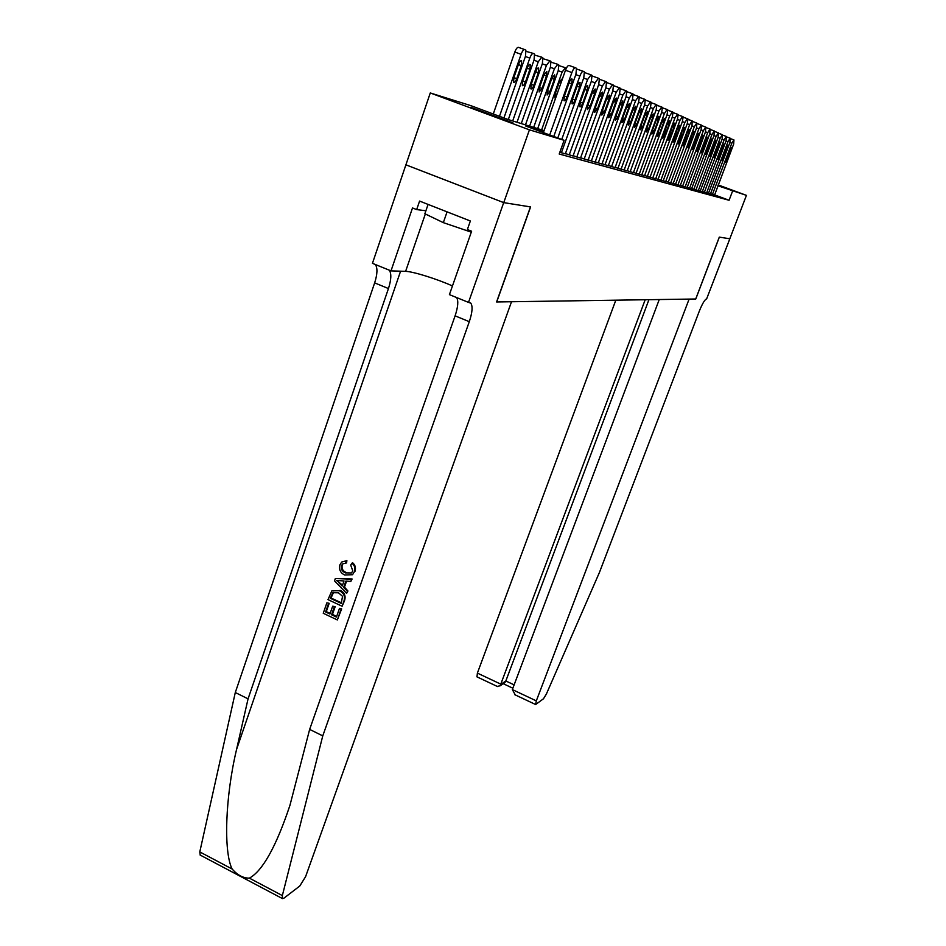 <?xml version="1.0" encoding="UTF-8"?>
<svg xmlns="http://www.w3.org/2000/svg" width="946" height="946" viewBox="0 0 946 946"><rect width="100%" height="100%" fill="white"/><g stroke="black" fill="none" stroke-linecap="round" stroke-linejoin="round"><path stroke-width="1.42" d="M718.156 185.049L723.903 187.308L718.061 185.31M512.98 122.885L470.682 107.276L512.98 122.885M729.827 238.794L719.35 237.127L695.771 298.995L689.114 299.09L536.311 700.868L535.625 704.534L543.489 698.763L546.41 693.974L599.516 572.259L699.425 310.867C702.37 303.583 704.77 299.575 706.65 298.83L729.827 238.794L719.303 237.115L695.712 298.995L496.721 301.963L530.588 206.926L503.745 202.633L405.905 164.817L430.276 92.956L470.635 105.574L508.156 119.527L544.08 130.619M710.517 193.764L714.585 195.053L733.658 144.111L733.942 139.913L731.79 143.284L712.433 194.462M706.485 192.653L710.458 193.895M702.37 191.518L706.638 192.866L726.079 140.765L726.339 136.449L724.128 139.902L704.38 192.239M698.172 190.347L702.322 191.648M693.856 189.153L698.314 190.572L718.144 137.253L718.392 132.83L716.11 136.354L695.96 189.921M689.457 187.935L693.808 189.306M684.939 186.693L689.61 188.171L709.843 133.575L710.056 129.034L707.714 132.641L687.151 187.485M680.328 185.416L685.105 186.93L705.55 131.683L705.751 127.071L703.363 130.714L682.586 186.232M675.598 184.103L680.269 185.57M670.749 182.755L675.539 184.257M665.783 181.384L670.69 182.921M660.698 179.977L665.724 181.549M655.472 178.534L660.876 180.237L682.421 121.455L683.142 116.819L682.527 116.5L679.949 120.355L658.026 179.456M650.127 177.044L655.661 178.806L677.442 119.243L678.152 114.561L677.525 114.23L674.9 118.12L652.74 178.002M644.628 175.53L650.056 177.233M638.988 173.958L644.557 175.708M633.193 172.361L639.189 174.265L661.703 112.278L662.401 107.395L661.727 107.028L658.96 111.072L636.031 173.39M627.245 170.706L633.406 172.669L656.169 109.842L656.867 104.876L656.169 104.498L653.355 108.589L630.154 171.77M621.132 169.015L627.174 170.919M614.853 167.276L621.061 169.228M608.396 165.491L615.077 167.608L638.645 102.085L639.33 96.894L638.562 96.492L635.582 100.725L611.554 166.638M601.751 163.646L608.313 165.716M594.904 161.754L601.987 164.001L626.122 96.539L626.784 91.183L625.968 90.757L622.87 95.108L598.262 162.972M587.868 159.803L595.152 162.109L619.583 93.654L620.233 88.215L619.394 87.765L616.236 92.176L591.309 161.056M580.608 157.793L588.128 160.17L612.842 90.674L613.493 85.14L612.618 84.679L609.401 89.149L584.167 159.082M573.134 155.723L580.525 158.041M565.436 153.583L573.04 155.984M559.831 152.259L565.33 153.855M543.737 131.577L525.846 126.09L564.112 140.315L559.204 154.021L729.082 200.268L714.455 194.841M503.745 202.633L529.429 129.839L430.276 92.956M729.804 238.794L746.429 195.361L717.896 185.759M718.203 184.931L746.429 195.361M729.082 200.268L732.547 191.163M564.112 140.315L529.429 129.839M549.697 134.959L571.881 72.546C573.17 69.247 574.364 67.651 575.464 67.769L576.492 68.313L575.913 74.332L553.777 136.472M575.381 67.734L569.078 65.475C567.967 65.357 566.772 66.953 565.483 70.252L543.371 132.606M569.09 82.775C570.272 79.819 571.289 78.589 572.141 79.086L571.68 83.863L567.021 96.965C565.838 99.921 564.809 101.163 563.958 100.678L564.407 95.948L569.09 82.775M499.488 116.299L521.092 54.3C522.358 51.025 523.587 49.452 524.77 49.606L525.893 50.185L525.491 56.216L503.934 117.954M493.268 113.993L514.813 52.042C516.078 48.766 517.296 47.205 518.491 47.359L524.675 49.57M518.455 64.482L513.903 77.572L513.583 82.302C514.529 82.822 515.582 81.604 516.741 78.672L521.281 65.652L521.613 60.875C520.678 60.343 519.626 61.549 518.455 64.482M428.077 204.419L424.872 213.761L443.331 222.641L471.285 232.16M447.068 211.857L443.331 222.641M341.128 609.106L337.344 619.937L341.648 608.893L339.496 608.337L341.648 608.893M336.634 616.508L332.472 614.368L335.191 606.599L332.649 606.22L335.191 606.599M330.178 613.304L326.287 611.66L329.196 603.312L326.878 602.839L329.196 603.312M342.133 606.256L344.51 600.722C345.976 595.956 344.521 592.492 340.158 590.328L339.236 590.706C343.765 592.811 345.349 596.216 343.989 600.935L342.133 606.256L328.002 599.61L331.845 590.872L339.236 590.706M354.998 571.325C356.039 567.967 355.294 565.152 352.763 562.87L351.912 563.189C354.632 565.424 355.507 568.191 354.514 571.514L352.539 574.707L344.687 575.014C340.371 572.886 338.786 569.48 339.921 564.797L341.695 562.042L346.886 560.623L346.591 562.929L342.618 563.934L341.518 565.649L342.618 563.934M341.518 565.649C340.82 569.078 342.121 571.49 345.42 572.898L346.319 572.555C342.96 571.195 341.577 568.818 342.18 565.412M200.233 855.078L199.783 851.92L235.294 692.519L248.065 698.846L236.559 749.469C225.207 797.04 223.469 851.885 232.125 869.019C237.493 875.156 243.252 878.195 249.389 878.148C262.621 870.864 276.126 846.635 289.914 805.436L309.649 729.39L455.097 315.858C458.03 307.012 458.55 300.923 456.658 297.576M346.626 593.414L334.529 580.879L335.345 578.514L351.616 579.189L350.824 581.435L345.858 581.092L343.635 587.454L347.407 591.191L346.626 593.414L347.915 590.978L344.486 587.111L346.567 581.14M350.824 581.435L352.113 578.987L335.345 578.514M511.514 301.739L305.593 876.646L299.787 886L283.93 898.18L282.452 898.594L282.346 895.578L322.763 735.893L469.299 321.675C472.385 312.417 472.882 306.232 470.789 303.122L468.507 302.389L503.698 202.621L530.458 206.902L496.579 301.963L511.514 301.739M468.507 302.389L449.421 294.632L471.616 231.226L467.371 229.547L470.363 220.986L419.586 201.084L416.666 209.586L412.503 207.954L391.005 270.875L372.44 263.331L405.905 164.817M405.846 164.805L503.698 202.621M309.649 729.39L322.763 735.893M235.294 692.519L374.651 282.889C377.442 274.127 377.679 268.014 375.373 264.525M389.326 270.201C391.561 273.654 391.266 279.768 388.451 288.542L248.065 698.846M391.005 270.875L405.609 271.36C412.917 271.443 437.395 279.094 452.448 285.964M416.666 209.586L425.901 210.769M345.42 572.898L351.474 572.921L352.799 570.946L350.706 565.093L351.912 563.189M346.059 560.931L345.751 563.248M354.514 571.514L352.539 574.707M338.834 582.701L342.216 586.059L344.001 580.962L336.575 580.466L342.547 585.113M343.635 587.454L344.486 587.111M341.234 603.394L342.535 596.347L338.479 592.787L332.815 592.704L330.367 598.286L341.234 603.394M341.423 602.839L331.041 598.002L333.536 592.421L332.815 592.704M330.367 598.286L331.041 598.002M332.554 592.953L333.264 592.669M331.407 595.27L332.093 594.999M334.269 606.989L331.561 614.77L336.445 617.076L339.496 608.337M331.561 614.77L332.472 614.368M328.51 603.607L325.601 611.956L329.929 614.001L332.649 606.22M325.601 611.956L326.287 611.66M337.344 619.937L323.248 613.268L326.878 602.839M615.811 300.189L477.387 673.103L501.049 684.254L505.838 680.966L514.127 684.869M645.184 299.752L500.15 685.803L504.951 682.504L505.838 680.966L648.932 299.693M659.244 299.539L512.354 689.575L536.311 700.868M476.985 676.863L477.387 673.103M515.263 694.932L512.354 689.575M503.769 683.319L504.951 682.504M497.17 686.394L500.15 685.803M557.797 137.962L579.863 76.082C581.14 72.83 582.298 71.257 583.363 71.364L584.368 71.896L583.765 77.809L561.747 139.44M577.095 86.133C578.266 83.224 579.259 82.018 580.075 82.491L579.602 87.186L575.002 100.075C573.844 102.984 572.838 104.202 572.011 103.741L572.472 99.094L577.095 86.133M576.776 69.07L583.292 71.328M561.38 152.791L587.596 79.499L591.025 74.852L591.983 75.361L591.368 81.179L565.318 153.879M584.853 89.397C586 86.535 586.969 85.329 587.762 85.79L587.289 90.414L582.736 103.09C581.601 105.952 580.619 107.158 579.815 106.709L580.288 102.144L584.853 89.397M584.628 72.582L590.943 74.817M569.208 154.955L595.093 82.822L598.44 78.222L599.374 78.719L598.747 84.431L573.028 156.007M592.373 92.542L595.211 88.995L594.727 93.536L590.245 106.011L587.383 109.582L587.868 105.089L592.373 92.542M592.231 75.999L598.369 78.199M576.8 157.048L602.354 86.027L605.641 81.498L606.54 81.983L605.901 87.6L580.513 158.077M599.658 95.605L602.436 92.093L601.94 96.563L597.517 108.849L594.715 112.373L595.211 107.95L599.658 95.605M508.309 119.563L529.819 58.096C531.061 54.868 532.255 53.319 533.402 53.461L534.502 54.017L534.064 59.941L512.708 120.922M526.307 51.427L533.319 53.425M527.194 68.112L522.689 80.978L522.369 85.625C523.28 86.121 524.309 84.927 525.456 82.042L529.937 69.235L530.268 64.541C529.37 64.032 528.341 65.227 527.194 68.112M517.024 122.259L538.262 61.762L541.774 57.186L542.827 57.741L542.389 63.559L521.281 123.571M534.88 55.14L541.691 57.162M535.661 71.612L531.214 84.277L530.872 88.853C531.758 89.326 532.764 88.144 533.887 85.317L538.321 72.712L538.664 68.088C537.789 67.604 536.796 68.774 535.661 71.612M525.479 124.872L546.445 65.321L549.886 60.816L550.915 61.336L550.442 67.06L529.606 126.149M543.181 58.735L549.815 60.781M543.867 75.018L539.48 87.481L539.125 91.975L542.07 88.486L546.445 76.082L546.812 71.529L543.867 75.018M533.674 127.403L554.391 68.774L557.762 64.328L558.743 64.836L558.27 70.465L537.683 128.644M551.234 62.235L557.679 64.293M551.825 78.305L547.486 90.579L547.119 95.002L550.004 91.561L554.321 79.346L554.699 74.876L551.825 78.305M606.717 98.561L609.449 95.108L608.94 99.496L604.565 111.604L601.833 115.069L602.33 110.729L606.717 98.561M541.632 129.862L562.09 72.121L558.175 70.713M559.051 65.641L565.318 67.698M562.551 78.518L559.547 81.51L555.267 93.595L554.888 97.946L555.669 97.935M566.347 68.218L565.389 67.734L562.09 72.121M613.587 101.447L616.248 98.029L615.74 102.345L611.412 114.265L608.739 117.706L609.248 113.425L613.587 101.447M620.245 104.237L622.858 100.855L622.326 105.112L618.069 116.855L615.444 120.248L615.964 116.039L620.245 104.237M605.002 164.829L629.315 97.958L632.354 93.666L633.146 94.08L632.472 99.354L608.302 165.739M626.713 106.957L629.267 103.611L628.747 107.809L624.526 119.373L621.96 122.732L622.48 118.581L626.713 106.957M632.992 109.594L635.511 106.295L634.967 110.422L630.805 121.821L628.286 125.132L628.818 121.053L632.992 109.594M617.927 168.4L641.672 103.421L644.593 99.235L645.338 99.626L644.652 104.746L621.049 169.251M639.106 112.148L641.565 108.896L641.021 112.952L636.918 124.198L634.447 127.474L634.979 123.453L639.106 112.148M624.124 170.103L647.596 106.047L650.458 101.908L651.179 102.286L650.493 107.324L627.163 170.942M645.054 114.643L647.466 111.427L646.91 115.424L642.854 126.516L640.43 129.744L640.974 125.783L645.054 114.643M650.824 117.068L653.201 113.887L652.645 117.836L648.625 128.762L646.248 131.967L646.792 128.053L650.824 117.068M656.453 119.433L658.783 116.287L658.227 120.177L654.254 130.962L651.924 134.119L652.468 130.264L656.453 119.433M641.743 174.963L664.411 113.485L667.131 109.499L667.793 109.842L667.084 114.667L644.545 175.731M661.928 121.727L664.222 118.617L663.654 122.448L659.729 133.09L657.435 136.212L657.99 132.416L661.928 121.727M647.312 176.5L669.721 115.838L672.393 111.888L673.044 112.231L672.334 116.985L650.044 177.257M667.273 123.961L669.508 120.887L668.94 124.671L665.062 135.172L662.815 138.258L667.273 123.961M672.464 126.149L674.664 123.11L674.096 126.835L670.265 137.194L668.053 140.245L672.464 126.149M677.525 128.278L679.689 125.262L679.122 128.94L675.326 139.168L673.162 142.196L677.525 128.278M663.181 180.875L684.869 122.531L687.411 118.723L688.002 119.03L687.281 123.595L665.712 181.573M682.468 130.347L684.597 127.367L684.029 130.997L680.269 141.096L678.14 144.076L682.468 130.347M668.219 182.259L689.658 124.647L692.165 120.887L692.011 125.688L670.679 182.945M687.281 132.369L689.374 129.425L688.806 132.996L685.081 142.976L682.988 145.932L687.281 132.369M673.126 183.619L694.34 126.717L696.8 123.004L696.634 127.734L675.527 184.281M691.987 134.332L694.045 131.423L693.465 134.959L689.788 144.809L687.73 147.73L691.987 134.332M677.915 184.943L698.905 128.739L701.329 125.061L701.14 129.732L680.257 185.582M696.563 136.259L698.586 133.374L698.006 136.863L694.376 146.595L692.342 149.48L696.563 136.259M701.045 138.14L703.032 135.278L702.452 138.731L698.858 148.333L696.859 151.194L701.045 138.14M705.409 139.973L707.372 137.146L706.792 140.552L703.221 150.047L701.258 152.874L705.409 139.973M691.609 188.715L711.96 134.509L714.277 130.95L714.041 135.444L693.796 189.318M709.677 141.758L711.605 138.967L711.025 142.326L707.502 151.703L705.562 154.505L709.677 141.758M713.852 143.508L715.744 140.741L715.164 144.064L711.676 153.335L709.772 156.102L713.852 143.508M700.217 191.092L720.166 138.14L722.413 134.663L722.153 139.027L702.31 191.671M717.919 145.223L719.788 142.479L719.208 145.755L715.755 154.919L713.875 157.663L717.919 145.223M721.904 146.89L723.737 144.182L723.158 147.41L717.896 159.188L721.904 146.89M708.459 193.362L728.006 141.616L730.182 138.199L729.91 142.456L710.458 193.918M725.795 148.522L727.604 145.838L727.025 149.042L721.822 160.69L725.795 148.522M729.603 150.118L731.388 147.458L730.809 150.627L725.665 162.144L729.603 150.118M565.483 70.252L571.881 72.546M571.68 83.863L569.043 82.917M567.021 96.965L564.384 96.007M521.092 54.3L514.813 52.042M518.408 64.624L521.281 65.652M513.879 77.631L516.741 78.672M236.559 749.469L400.584 271.195M455.097 315.858L469.299 321.675M388.451 288.542L374.651 282.889M199.783 851.92L232.125 869.019M249.389 878.148L282.346 895.578M425.333 213.985L405.609 271.36M575.807 74.628L579.863 76.082M579.602 87.186L577.048 86.263M575.002 100.075L572.46 99.153M583.658 78.092L587.596 79.499M587.289 90.414L584.805 89.515M582.736 103.09L580.276 102.192M591.274 81.451L595.093 82.822M594.727 93.536L592.326 92.661M590.245 106.011L587.844 105.148M598.652 84.702L602.354 86.027M599.61 79.334L605.57 81.474M601.94 96.563L599.61 95.723M597.517 108.849L595.188 108.01M529.819 58.096L525.385 56.5M527.159 68.23L529.937 69.235M522.677 81.037L525.456 82.042M538.262 61.762L533.97 60.225M535.625 71.742L538.321 72.712M531.203 84.336L533.887 85.317M546.445 65.321L542.295 63.831M543.832 75.136L546.445 76.082M539.457 87.529L542.07 88.486M554.391 68.774L550.359 67.32M551.79 78.423L554.321 79.346M547.474 90.639L550.004 91.561M605.807 87.86L609.401 89.149M606.764 82.574L612.547 84.655M608.94 99.496L606.682 98.68M604.565 111.604L602.318 110.777M559.512 81.616L561.238 82.243M555.243 93.642L556.969 94.269M612.748 90.922L616.236 92.176M613.706 85.719L619.323 87.742M615.74 102.345L613.54 101.553M611.412 114.265L609.224 113.473M619.488 93.891L622.87 95.108M620.446 88.77L625.909 90.733M622.326 105.112L620.198 104.344M618.069 116.855L615.941 116.086M626.039 96.776L629.315 97.958M626.985 91.738L632.295 93.642M628.747 107.809L626.678 107.052M624.526 119.373L622.468 118.628M632.389 99.578L635.582 100.725M633.347 94.612L638.503 96.468M634.967 110.422L632.957 109.689M630.805 121.821L628.806 121.088M638.562 102.31L641.672 103.421M639.52 97.414L644.545 99.212M641.021 112.952L639.07 112.255M636.918 124.198L634.967 123.488M644.569 104.959L647.596 106.047M645.515 100.134L650.41 101.884M646.91 115.424L645.018 114.738M642.854 126.516L640.95 125.83M650.41 107.525L653.355 108.589M651.356 102.771L656.122 104.486M652.645 117.836L650.801 117.162M648.625 128.762L646.78 128.1M656.098 110.043L658.96 111.072M657.044 105.349L661.68 107.016M658.227 120.177L656.418 119.515M654.254 130.962L652.456 130.3M661.632 112.479L664.411 113.485M662.567 107.856L667.084 109.476M663.654 122.448L661.904 121.821M659.729 133.09L657.978 132.452M667.013 114.856L669.721 115.838M667.947 110.292L672.358 111.876M668.94 124.671L667.237 124.056M665.062 135.172L663.359 134.545M672.263 117.174L674.9 118.12M673.197 112.669L677.49 114.218M674.096 126.835L672.44 126.232M670.265 137.194L668.597 136.591M677.371 119.421L679.949 120.355M678.306 114.986L682.527 116.5M679.122 128.94L677.502 128.349M675.326 139.168L673.706 138.577M682.362 121.62L684.869 122.531M683.284 117.233L687.411 118.723M684.029 130.997L682.444 130.418M680.269 141.096L678.684 140.516M687.21 123.772L689.658 124.647M688.132 119.433L692.165 120.887M688.806 132.996L687.257 132.44M685.081 142.976L683.544 142.408M691.952 125.853L694.34 126.717M692.874 121.585L696.8 123.004M693.465 134.959L691.952 134.415M689.788 144.809L688.286 144.253M696.575 127.899L698.905 128.739M697.486 123.678L701.329 125.061M698.006 136.863L696.54 136.33M694.376 146.595L692.91 146.062M701.081 129.886L703.363 130.714M702.003 125.723L705.751 127.071M702.452 138.731L701.01 138.211M698.858 148.333L697.415 147.812M705.491 131.837L707.714 132.641M706.402 127.71L710.056 129.034M706.792 140.552L705.385 140.043M703.221 150.047L701.826 149.527M709.796 133.729L711.96 134.509M710.694 129.661L714.277 130.95M711.025 142.326L709.654 141.829M707.502 151.703L706.13 151.206M713.994 135.585L716.11 136.354M714.892 131.565L718.392 132.83M715.164 144.064L713.828 143.579M711.676 153.335L710.34 152.85M718.097 137.395L720.166 138.14M718.995 133.421L722.413 134.663M719.208 145.755L717.896 145.282M715.755 154.919L714.443 154.446M722.105 139.168L724.128 139.902M723.004 135.243L726.339 136.449M723.158 147.41L721.881 146.949M719.74 156.48L718.463 156.007M726.02 140.895L728.006 141.616M726.918 137.016L730.182 138.199M727.025 149.042L725.771 148.581M723.643 157.994L722.389 157.544M729.863 142.586L731.79 143.284M730.75 138.755L733.942 139.913M730.809 150.627L729.579 150.178M727.45 159.484L726.232 159.034M468.956 302.377L470.789 303.122M200.103 855.018L282.452 898.594M535.625 704.534L514.648 694.636M503.225 683.686L512.862 688.227M497.561 686.571L476.855 676.804"/></g></svg>
